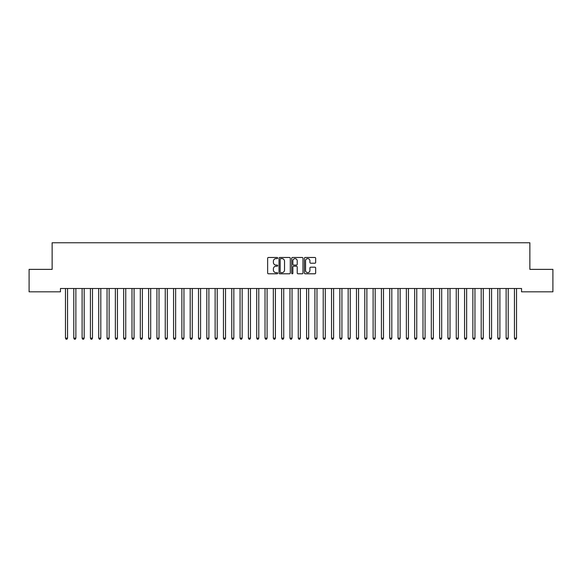 <?xml version="1.0" encoding="UTF-8"?>
<svg xmlns="http://www.w3.org/2000/svg" width="582" height="582" viewBox="0 0 582 582"><rect width="100%" height="100%" fill="white"/><g stroke="black" fill="none" stroke-linecap="round" stroke-linejoin="round"><path stroke-width="0.87" d="M277.694 258.044A0.575 0.575 0 0 0 277.127 257.47L268.455 257.47A0.815 0.815 0 0 0 267.64 258.292L267.64 272.98A0.815 0.815 0 0 0 268.455 273.795L277.127 273.795A0.575 0.575 0 0 0 277.694 273.22A0.575 0.575 0 0 0 277.127 272.652L276.006 272.652A2.612 2.612 0 0 1 273.394 270.041L273.394 268.819A2.612 2.612 0 0 1 276.006 266.207L277.127 266.207A0.575 0.575 0 0 0 277.694 265.632A0.575 0.575 0 0 0 277.127 265.065L276.006 265.065A2.612 2.612 0 0 1 273.394 262.453L273.394 261.223A2.612 2.612 0 0 1 276.006 258.612L277.127 258.612A0.575 0.575 0 0 0 277.694 258.044M314.847 263.224A0.815 0.815 0 0 0 315.67 262.409L315.67 258.292A0.815 0.815 0 0 0 314.847 257.47L305.223 257.47A0.815 0.815 0 0 0 304.408 258.292L304.408 272.98A0.815 0.815 0 0 0 305.223 273.795L314.847 273.795A0.815 0.815 0 0 0 315.67 272.98L315.67 267.996A0.815 0.815 0 0 0 314.847 267.182L310.73 267.182A0.815 0.815 0 0 0 309.915 267.996L309.915 270.47A2.183 2.183 0 0 1 307.733 272.652A2.183 2.183 0 0 1 305.55 270.47L305.55 260.794A2.183 2.183 0 0 1 307.733 258.612A2.183 2.183 0 0 1 309.915 260.794L309.915 262.409A0.815 0.815 0 0 0 310.73 263.224L314.847 263.224M521.552 288.497L60.448 288.497L60.448 291.822L29.1 291.822L29.1 269.371L52.133 269.371L52.133 242.767L529.867 242.767L529.867 269.371L552.9 269.371L552.9 291.822L521.552 291.822L521.552 288.497M290.287 258.292A0.815 0.815 0 0 0 289.472 257.47L279.84 257.47A0.815 0.815 0 0 0 279.025 258.292L279.025 272.98A0.815 0.815 0 0 0 279.84 273.795L289.472 273.795A0.815 0.815 0 0 0 290.287 272.98L290.287 258.292M292.528 257.47L302.16 257.47A0.815 0.815 0 0 1 302.975 258.292L302.975 272.98A0.815 0.815 0 0 1 302.16 273.795L298.042 273.795A0.815 0.815 0 0 1 297.22 272.98L297.22 267.022A0.815 0.815 0 0 0 296.405 266.207L293.67 266.207A0.815 0.815 0 0 0 292.855 267.022L292.855 273.22A0.575 0.575 0 0 1 292.288 273.795A0.575 0.575 0 0 1 291.713 273.22L291.713 258.292A0.815 0.815 0 0 1 292.528 257.47M280.735 258.612A0.575 0.575 0 0 0 280.168 259.186L280.168 272.078A0.575 0.575 0 0 0 280.735 272.652L281.921 272.652A2.612 2.612 0 0 0 284.533 270.041L284.533 261.223A2.612 2.612 0 0 0 281.921 258.612L280.735 258.612M297.22 260.838A2.183 2.183 0 0 0 295.038 258.655A2.183 2.183 0 0 0 292.855 260.838L292.855 264.243A0.815 0.815 0 0 0 293.67 265.065L296.405 265.065A0.815 0.815 0 0 0 297.22 264.243L297.22 260.838M65.366 288.497L65.417 288.621A0.829 0.829 -179.4 0 1 65.475 288.927L65.475 338.149L67.556 338.149L67.556 288.927A0.829 0.829 -179.4 0 1 67.614 288.621L67.665 288.497M67.556 338.149L66.93 339.233L66.101 339.233L65.475 338.149M73.681 288.497L73.732 288.621A0.829 0.829 -179.4 0 1 73.79 288.927L73.79 338.149L75.871 338.149L75.871 288.927A0.829 0.829 -179.4 0 1 75.929 288.621L75.98 288.497M75.871 338.149L75.245 339.233L74.416 339.233L73.79 338.149M81.997 288.497L82.04 288.621A0.829 0.829 -179.4 0 1 82.106 288.927L82.106 338.149L84.179 338.149L84.179 288.927A0.829 0.829 -179.4 0 1 84.245 288.621L84.288 288.497M84.179 338.149L83.561 339.233L82.724 339.233L82.106 338.149M90.312 288.497L90.356 288.621A0.829 0.829 -179.4 0 1 90.421 288.927L90.421 338.149L92.494 338.149L92.494 288.927A0.829 0.829 -179.4 0 1 92.56 288.621L92.603 288.497M92.494 338.149L91.876 339.233L91.039 339.233L90.421 338.149M98.62 288.497L98.671 288.621A0.829 0.829 -179.4 0 1 98.729 288.927L98.729 338.149L100.81 338.149L100.81 288.927A0.829 0.829 -179.4 0 1 100.868 288.621L100.919 288.497M100.81 338.149L100.184 339.233L99.355 339.233L98.729 338.149M106.935 288.497L106.986 288.621A0.829 0.829 -179.4 0 1 107.044 288.927L107.044 338.149L109.125 338.149L109.125 288.927A0.829 0.829 -179.4 0 1 109.183 288.621L109.234 288.497M109.125 338.149L108.499 339.233L107.67 339.233L107.044 338.149M115.251 288.497L115.301 288.621A0.829 0.829 -179.4 0 1 115.36 288.927L115.36 338.149L117.44 338.149L117.44 288.927A0.829 0.829 -179.4 0 1 117.499 288.621L117.549 288.497M117.44 338.149L116.815 339.233L115.985 339.233L115.36 338.149M123.566 288.497L123.617 288.621A0.829 0.829 -179.4 0 1 123.675 288.927L123.675 338.149L125.756 338.149L125.756 288.927A0.829 0.829 -179.4 0 1 125.814 288.621L125.865 288.497M125.756 338.149L125.13 339.233L124.301 339.233L123.675 338.149M131.881 288.497L131.932 288.621A0.829 0.829 -179.4 0 1 131.99 288.927L131.99 338.149L134.071 338.149L134.071 288.927A0.829 0.829 -179.4 0 1 134.129 288.621L134.18 288.497M134.071 338.149L133.445 339.233L132.616 339.233L131.99 338.149M140.197 288.497L140.24 288.621A0.829 0.829 -179.4 0 1 140.306 288.927L140.306 338.149L142.379 338.149L142.379 288.927A0.829 0.829 -179.4 0 1 142.445 288.621L142.488 288.497M142.379 338.149L141.761 339.233L140.924 339.233L140.306 338.149M148.512 288.497L148.555 288.621A0.829 0.829 -179.4 0 1 148.621 288.927L148.621 338.149L150.694 338.149L150.694 288.927A0.829 0.829 -179.4 0 1 150.76 288.621L150.803 288.497M150.694 338.149L150.076 339.233L149.239 339.233L148.621 338.149M156.82 288.497L156.871 288.621A0.829 0.829 -179.4 0 1 156.929 288.927L156.929 338.149L159.01 338.149L159.01 288.927A0.829 0.829 -179.4 0 1 159.068 288.621L159.119 288.497M159.01 338.149L158.384 339.233L157.555 339.233L156.929 338.149M165.135 288.497L165.186 288.621A0.829 0.829 -179.4 0 1 165.244 288.927L165.244 338.149L167.325 338.149L167.325 288.927A0.829 0.829 -179.4 0 1 167.383 288.621L167.434 288.497M167.325 338.149L166.699 339.233L165.87 339.233L165.244 338.149M173.451 288.497L173.501 288.621A0.829 0.829 -179.4 0 1 173.56 288.927L173.56 338.149L175.64 338.149L175.64 288.927A0.829 0.829 -179.4 0 1 175.699 288.621L175.749 288.497M175.64 338.149L175.015 339.233L174.185 339.233L173.56 338.149M181.766 288.497L181.817 288.621A0.829 0.829 -179.4 0 1 181.875 288.927L181.875 338.149L183.956 338.149L183.956 288.927A0.829 0.829 -179.4 0 1 184.014 288.621L184.065 288.497M183.956 338.149L183.33 339.233L182.501 339.233L181.875 338.149M190.081 288.497L190.132 288.621A0.829 0.829 -179.4 0 1 190.19 288.927L190.19 338.149L192.271 338.149L192.271 288.927A0.829 0.829 -179.4 0 1 192.329 288.621L192.38 288.497M192.271 338.149L191.645 339.233L190.816 339.233L190.19 338.149M198.397 288.497L198.44 288.621A0.829 0.829 -179.4 0 1 198.506 288.927L198.506 338.149L200.579 338.149L200.579 288.927A0.829 0.829 -179.4 0 1 200.645 288.621L200.688 288.497M200.579 338.149L199.961 339.233L199.124 339.233L198.506 338.149M206.712 288.497L206.756 288.621A0.829 0.829 -179.4 0 1 206.821 288.927L206.821 338.149L208.894 338.149L208.894 288.927A0.829 0.829 -179.4 0 1 208.96 288.621L209.003 288.497M208.894 338.149L208.276 339.233L207.439 339.233L206.821 338.149M215.02 288.497L215.071 288.621A0.829 0.829 -179.4 0 1 215.129 288.927L215.129 338.149L217.21 338.149L217.21 288.927A0.829 0.829 -179.4 0 1 217.268 288.621L217.319 288.497M217.21 338.149L216.584 339.233L215.755 339.233L215.129 338.149M223.335 288.497L223.386 288.621A0.829 0.829 -179.4 0 1 223.444 288.927L223.444 338.149L225.525 338.149L225.525 288.927A0.829 0.829 -179.4 0 1 225.583 288.621L225.634 288.497M225.525 338.149L224.899 339.233L224.07 339.233L223.444 338.149M231.651 288.497L231.701 288.621A0.829 0.829 -179.4 0 1 231.76 288.927L231.76 338.149L233.84 338.149L233.84 288.927A0.829 0.829 -179.4 0 1 233.899 288.621L233.949 288.497M233.84 338.149L233.215 339.233L232.385 339.233L231.76 338.149M239.966 288.497L240.017 288.621A0.829 0.829 -179.4 0 1 240.075 288.927L240.075 338.149L242.156 338.149L242.156 288.927A0.829 0.829 -179.4 0 1 242.214 288.621L242.265 288.497M242.156 338.149L241.53 339.233L240.701 339.233L240.075 338.149M248.281 288.497L248.332 288.621A0.829 0.829 -179.4 0 1 248.39 288.927L248.39 338.149L250.471 338.149L250.471 288.927A0.829 0.829 -179.4 0 1 250.529 288.621L250.58 288.497M250.471 338.149L249.845 339.233L249.016 339.233L248.39 338.149M256.597 288.497L256.64 288.621A0.829 0.829 -179.4 0 1 256.706 288.927L256.706 338.149L258.779 338.149L258.779 288.927A0.829 0.829 -179.4 0 1 258.845 288.621L258.888 288.497M258.779 338.149L258.161 339.233L257.324 339.233L256.706 338.149M264.912 288.497L264.956 288.621A0.829 0.829 -179.4 0 1 265.021 288.927L265.021 338.149L267.094 338.149L267.094 288.927A0.829 0.829 -179.4 0 1 267.16 288.621L267.203 288.497M267.094 338.149L266.476 339.233L265.639 339.233L265.021 338.149M273.22 288.497L273.271 288.621A0.829 0.829 -179.4 0 1 273.329 288.927L273.329 338.149L275.41 338.149L275.41 288.927A0.829 0.829 -179.4 0 1 275.468 288.621L275.519 288.497M275.41 338.149L274.784 339.233L273.955 339.233L273.329 338.149M281.535 288.497L281.586 288.621A0.829 0.829 -179.4 0 1 281.644 288.927L281.644 338.149L283.725 338.149L283.725 288.927A0.829 0.829 -179.4 0 1 283.783 288.621L283.834 288.497M283.725 338.149L283.099 339.233L282.27 339.233L281.644 338.149M289.851 288.497L289.901 288.621A0.829 0.829 -179.4 0 1 289.96 288.927L289.96 338.149L292.04 338.149L292.04 288.927A0.829 0.829 -179.4 0 1 292.099 288.621L292.149 288.497M292.04 338.149L291.415 339.233L290.585 339.233L289.96 338.149M298.166 288.497L298.217 288.621A0.829 0.829 -179.4 0 1 298.275 288.927L298.275 338.149L300.356 338.149L300.356 288.927A0.829 0.829 -179.4 0 1 300.414 288.621L300.465 288.497M300.356 338.149L299.73 339.233L298.901 339.233L298.275 338.149M306.481 288.497L306.532 288.621A0.829 0.829 -179.4 0 1 306.59 288.927L306.59 338.149L308.671 338.149L308.671 288.927A0.829 0.829 -179.4 0 1 308.729 288.621L308.78 288.497M308.671 338.149L308.045 339.233L307.216 339.233L306.59 338.149M314.797 288.497L314.84 288.621A0.829 0.829 -179.4 0 1 314.906 288.927L314.906 338.149L316.979 338.149L316.979 288.927A0.829 0.829 -179.4 0 1 317.045 288.621L317.088 288.497M316.979 338.149L316.361 339.233L315.524 339.233L314.906 338.149M323.112 288.497L323.156 288.621A0.829 0.829 -179.4 0 1 323.221 288.927L323.221 338.149L325.294 338.149L325.294 288.927A0.829 0.829 -179.4 0 1 325.36 288.621L325.403 288.497M325.294 338.149L324.676 339.233L323.839 339.233L323.221 338.149M331.42 288.497L331.471 288.621A0.829 0.829 -179.4 0 1 331.529 288.927L331.529 338.149L333.61 338.149L333.61 288.927A0.829 0.829 -179.4 0 1 333.668 288.621L333.719 288.497M333.61 338.149L332.984 339.233L332.155 339.233L331.529 338.149M339.735 288.497L339.786 288.621A0.829 0.829 -179.4 0 1 339.844 288.927L339.844 338.149L341.925 338.149L341.925 288.927A0.829 0.829 -179.4 0 1 341.983 288.621L342.034 288.497M341.925 338.149L341.299 339.233L340.47 339.233L339.844 338.149M348.051 288.497L348.101 288.621A0.829 0.829 -179.4 0 1 348.16 288.927L348.16 338.149L350.24 338.149L350.24 288.927A0.829 0.829 -179.4 0 1 350.299 288.621L350.349 288.497M350.24 338.149L349.615 339.233L348.785 339.233L348.16 338.149M356.366 288.497L356.417 288.621A0.829 0.829 -179.4 0 1 356.475 288.927L356.475 338.149L358.556 338.149L358.556 288.927A0.829 0.829 -179.4 0 1 358.614 288.621L358.665 288.497M358.556 338.149L357.93 339.233L357.101 339.233L356.475 338.149M364.681 288.497L364.732 288.621A0.829 0.829 -179.4 0 1 364.79 288.927L364.79 338.149L366.871 338.149L366.871 288.927A0.829 0.829 -179.4 0 1 366.929 288.621L366.98 288.497M366.871 338.149L366.245 339.233L365.416 339.233L364.79 338.149M372.997 288.497L373.04 288.621A0.829 0.829 -179.4 0 1 373.106 288.927L373.106 338.149L375.179 338.149L375.179 288.927A0.829 0.829 -179.4 0 1 375.244 288.621L375.288 288.497M375.179 338.149L374.561 339.233L373.724 339.233L373.106 338.149M381.312 288.497L381.356 288.621A0.829 0.829 -179.4 0 1 381.421 288.927L381.421 338.149L383.494 338.149L383.494 288.927A0.829 0.829 -179.4 0 1 383.56 288.621L383.603 288.497M383.494 338.149L382.876 339.233L382.039 339.233L381.421 338.149M389.62 288.497L389.671 288.621A0.829 0.829 -179.4 0 1 389.729 288.927L389.729 338.149L391.81 338.149L391.81 288.927A0.829 0.829 -179.4 0 1 391.868 288.621L391.919 288.497M391.81 338.149L391.184 339.233L390.355 339.233L389.729 338.149M397.935 288.497L397.986 288.621A0.829 0.829 -179.4 0 1 398.044 288.927L398.044 338.149L400.125 338.149L400.125 288.927A0.829 0.829 -179.4 0 1 400.183 288.621L400.234 288.497M400.125 338.149L399.499 339.233L398.67 339.233L398.044 338.149M406.251 288.497L406.301 288.621A0.829 0.829 -179.4 0 1 406.36 288.927L406.36 338.149L408.44 338.149L408.44 288.927A0.829 0.829 -179.4 0 1 408.499 288.621L408.549 288.497M408.44 338.149L407.815 339.233L406.985 339.233L406.36 338.149M414.566 288.497L414.617 288.621A0.829 0.829 -179.4 0 1 414.675 288.927L414.675 338.149L416.756 338.149L416.756 288.927A0.829 0.829 -179.4 0 1 416.814 288.621L416.865 288.497M416.756 338.149L416.13 339.233L415.301 339.233L414.675 338.149M422.881 288.497L422.932 288.621A0.829 0.829 -179.4 0 1 422.99 288.927L422.99 338.149L425.071 338.149L425.071 288.927A0.829 0.829 -179.4 0 1 425.129 288.621L425.18 288.497M425.071 338.149L424.445 339.233L423.616 339.233L422.99 338.149M431.197 288.497L431.24 288.621A0.829 0.829 -179.4 0 1 431.306 288.927L431.306 338.149L433.379 338.149L433.379 288.927A0.829 0.829 -179.4 0 1 433.445 288.621L433.488 288.497M433.379 338.149L432.761 339.233L431.924 339.233L431.306 338.149M439.512 288.497L439.556 288.621A0.829 0.829 -179.4 0 1 439.621 288.927L439.621 338.149L441.694 338.149L441.694 288.927A0.829 0.829 -179.4 0 1 441.76 288.621L441.803 288.497M441.694 338.149L441.076 339.233L440.239 339.233L439.621 338.149M447.82 288.497L447.871 288.621A0.829 0.829 -179.4 0 1 447.929 288.927L447.929 338.149L450.01 338.149L450.01 288.927A0.829 0.829 -179.4 0 1 450.068 288.621L450.119 288.497M450.01 338.149L449.384 339.233L448.555 339.233L447.929 338.149M456.135 288.497L456.186 288.621A0.829 0.829 -179.4 0 1 456.244 288.927L456.244 338.149L458.325 338.149L458.325 288.927A0.829 0.829 -179.4 0 1 458.383 288.621L458.434 288.497M458.325 338.149L457.699 339.233L456.87 339.233L456.244 338.149M464.451 288.497L464.501 288.621A0.829 0.829 -179.4 0 1 464.56 288.927L464.56 338.149L466.64 338.149L466.64 288.927A0.829 0.829 -179.4 0 1 466.699 288.621L466.749 288.497M466.64 338.149L466.015 339.233L465.185 339.233L464.56 338.149M472.766 288.497L472.817 288.621A0.829 0.829 -179.4 0 1 472.875 288.927L472.875 338.149L474.956 338.149L474.956 288.927A0.829 0.829 -179.4 0 1 475.014 288.621L475.065 288.497M474.956 338.149L474.33 339.233L473.501 339.233L472.875 338.149M481.081 288.497L481.132 288.621A0.829 0.829 -179.4 0 1 481.19 288.927L481.19 338.149L483.271 338.149L483.271 288.927A0.829 0.829 -179.4 0 1 483.329 288.621L483.38 288.497M483.271 338.149L482.645 339.233L481.816 339.233L481.19 338.149M489.397 288.497L489.44 288.621A0.829 0.829 -179.4 0 1 489.506 288.927L489.506 338.149L491.579 338.149L491.579 288.927A0.829 0.829 -179.4 0 1 491.644 288.621L491.688 288.497M491.579 338.149L490.961 339.233L490.124 339.233L489.506 338.149M497.712 288.497L497.756 288.621A0.829 0.829 -179.4 0 1 497.821 288.927L497.821 338.149L499.894 338.149L499.894 288.927A0.829 0.829 -179.4 0 1 499.96 288.621L500.003 288.497M499.894 338.149L499.276 339.233L498.439 339.233L497.821 338.149M506.02 288.497L506.071 288.621A0.829 0.829 -179.4 0 1 506.129 288.927L506.129 338.149L508.21 338.149L508.21 288.927A0.829 0.829 -179.4 0 1 508.268 288.621L508.319 288.497M508.21 338.149L507.584 339.233L506.755 339.233L506.129 338.149M514.335 288.497L514.386 288.621A0.829 0.829 -179.4 0 1 514.444 288.927L514.444 338.149L516.525 338.149L516.525 288.927A0.829 0.829 -179.4 0 1 516.583 288.621L516.634 288.497M516.525 338.149L515.899 339.233L515.07 339.233L514.444 338.149"/></g></svg>
